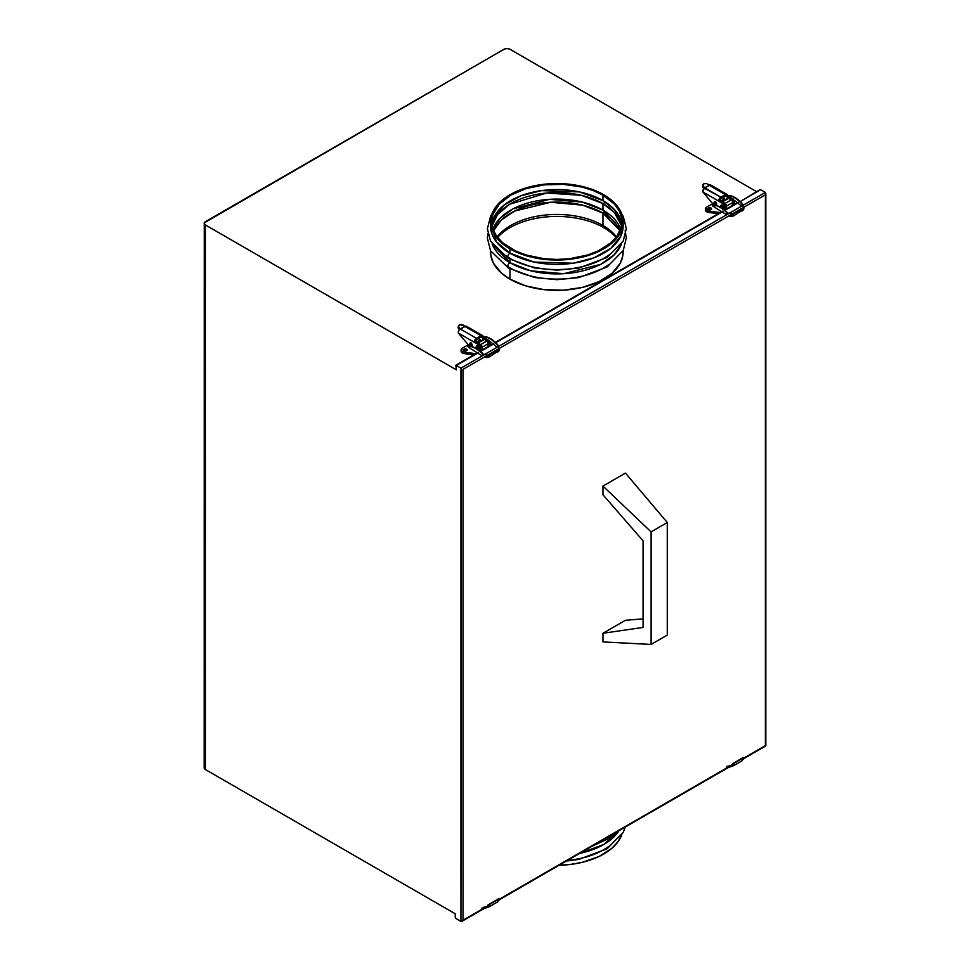 <?xml version="1.0" encoding="UTF-8"?>
<svg xmlns="http://www.w3.org/2000/svg" width="970" height="970" viewBox="0 0 970 970"><rect width="100%" height="100%" fill="white"/><g stroke="black" fill="none" stroke-linecap="round" stroke-linejoin="round"><path stroke-width="1.45" d="M602.952 195.164A65.208 37.648 180 0 1 622.061 221.79A65.208 37.648 180 0 1 581.794 256.577A65.208 37.648 180 0 1 510.729 248.417A65.208 37.648 180 0 1 491.632 221.79A65.208 37.648 180 0 1 531.887 187.004A65.208 37.648 180 0 1 602.952 195.164L602.952 200.596L602.952 195.164L614.362 204.039L619.248 210.866L621.746 218.104L621.746 225.489L617.09 236.207L611.064 242.706L598.211 250.903L587.59 255.001L569.56 258.723L556.841 259.439L544.121 258.723L526.104 255.001L515.47 250.903L502.618 242.706L496.591 236.207L492.881 229.138L491.632 221.79L492.881 214.443L499.332 204.039L510.729 195.164L526.104 188.592L544.121 184.87L563.23 184.324L581.794 187.004L593.07 190.484L602.952 195.164M621.891 224.506A65.208 37.648 0 0 0 602.952 200.596L614.871 210.041L621.891 224.506M621.649 226.01L614.386 212.503L602.952 203.591A2.122 1.225 120 0 0 604.989 201.821A2.122 1.225 -60 0 1 602.952 203.591A65.208 37.648 180 0 1 621.649 226.01M602.952 210.126L602.952 203.591L602.952 210.126L620.764 229.272A65.208 37.648 0 0 0 602.952 210.126A65.208 37.648 0 0 0 538.023 200.693A65.208 37.648 0 0 0 492.93 229.272L499.914 218.371L512.984 208.877L549.469 199.335L582.339 202.087L602.952 210.126M620.182 230.763L602.952 213.121A2.122 1.225 120 0 0 604.989 211.351A2.122 1.225 -60 0 1 602.952 213.121A65.208 37.648 180 0 1 620.182 230.763M616.544 236.947A65.208 37.648 0 0 0 602.952 225.476L602.952 213.121L602.952 225.476A65.208 37.648 0 0 0 497.137 236.947M490.565 221.79L491.838 229.26L495.609 236.437L501.732 243.046L509.977 248.853L520.029 253.606L531.487 257.147L543.915 259.317L556.841 260.057L569.778 259.317L582.206 257.147L593.664 253.606L603.704 248.853L611.949 243.046L618.072 236.437L621.843 229.26L623.116 221.79L622.801 218.044L620.266 210.684L615.295 203.761L608.069 197.516L598.89 192.218L588.087 188.047L576.083 185.173L563.34 183.718L550.342 183.718L537.61 185.173L525.607 188.047L514.803 192.218L505.612 197.516L498.398 203.761L493.427 210.684L490.893 218.044L490.565 226.119A66.275 38.266 0 0 0 509.977 253.182L509.977 248.853A66.275 38.266 180 0 1 490.565 221.79A66.275 38.266 180 0 1 531.487 186.446A66.275 38.266 180 0 1 603.704 194.74A66.275 38.266 180 0 1 623.116 221.79A66.275 38.266 180 0 1 582.206 257.147A66.275 38.266 180 0 1 509.977 248.853L509.977 253.182L496.422 241.845L490.674 223.961M504.909 255.086L509.977 258.372A3.177 1.831 -60 0 1 508.401 258.541A3.177 1.831 -60 0 1 507.904 255.995A3.177 1.831 -60 0 1 509.977 253.182A3.177 1.831 120 0 0 507.904 255.995A3.177 1.831 120 0 0 508.401 258.541M509.977 262.7L509.977 259.414L509.977 262.7L492.129 243.906A66.275 38.266 0 0 0 509.977 262.7A3.177 1.831 120 0 0 507.904 265.513A3.177 1.831 120 0 0 508.401 268.06A3.177 1.831 -60 0 1 507.904 265.513A3.177 1.831 -60 0 1 509.977 262.7A66.275 38.266 0 0 0 575.416 272.376A66.275 38.266 0 0 0 621.552 243.906L614.155 254.855L600.709 264.337L563.776 273.698L530.736 270.812L509.977 262.7M504.909 264.604L509.977 267.902A3.177 1.831 -60 0 1 508.401 268.06L490.529 250.672L487.389 238.244L487.837 233.479M490.602 250.83L490.893 255.85L493.427 263.209L501.732 273.358L509.977 279.154L509.977 268.945L509.977 279.154A66.275 38.266 0 0 0 582.206 287.447A66.275 38.266 0 0 0 623.116 252.091A66.275 38.266 180 0 1 582.206 287.447A66.275 38.266 180 0 1 509.977 279.154A66.275 38.266 180 0 1 490.565 252.091A66.275 38.266 0 0 0 509.977 279.154L525.607 285.847L543.915 289.63L563.34 290.175L582.206 287.447L598.89 281.676L611.949 273.358L620.266 263.209L622.801 255.85L623.079 250.83M608.784 264.604A66.275 38.266 180 0 1 509.977 267.902M608.784 255.086A66.275 38.266 180 0 1 509.977 258.372M623.007 223.961L620.824 236.11L611.003 248.174L594.028 257.79L573.015 263.234L534.094 262.058L509.977 253.182A66.275 38.266 0 0 0 582.206 261.476A66.275 38.266 0 0 0 623.116 226.119L623.116 221.79M493.512 230.763A65.208 37.648 180 0 1 539.296 203.482A65.208 37.648 180 0 1 602.952 213.121L582.788 205.203L550.742 202.257L514.609 211.048L501.175 220.129L493.512 230.763M492.045 226.01A65.208 37.648 180 0 1 535.307 194.679A65.208 37.648 180 0 1 602.952 203.591L581.321 195.322L546.656 193.03L509.589 204.27L497.477 214.637L492.045 226.01M491.681 228.787L494.142 216.868L504.048 205.119L520.854 195.819L541.454 190.629L579.429 191.902L602.952 200.596A65.208 37.648 0 0 0 534.07 191.939A65.208 37.648 0 0 0 491.802 224.506M608.784 846.434A66.275 38.266 180 0 1 566.395 860.523M621.843 834.455L618.072 841.633L611.949 848.253L598.89 856.571L582.206 862.342L569.778 864.525L558.211 865.252A66.275 38.266 0 0 0 621.552 835.243M619.09 830.599L603.704 844.518L579.599 853.406M608.784 836.904A66.275 38.266 180 0 1 595.519 844.215M578.253 853.685A66.275 38.266 0 0 0 619.563 829.823M616.083 237.541A66.275 38.266 0 0 0 603.704 227.635L603.704 225.913L603.704 227.635A66.275 38.266 0 0 0 497.61 237.541M461.987 921.306L486.443 907.192L461.987 921.306L463.042 920.19L463.042 369.364L765.366 194.825L765.366 192.399L765.366 745.651L741.88 759.207L765.366 745.651L765.366 194.825L463.042 369.364L463.042 920.19L484.636 907.726L461.429 921.5M497.44 900.33L729.076 766.603L497.44 900.33M204.282 767.452L204.197 767.9A3.965 2.292 0 0 0 205.361 769.513L455.245 913.788L455.245 916.905L455.245 913.788L205.361 769.513L205.361 224.931L456.3 369.8L455.864 365.217L478.549 352.619L456.3 365.472L460.944 368.151L460.944 921.403L456.3 918.723A1.479 0.861 60 0 1 455.245 916.905L456.094 918.578L460.944 921.403L461.429 368.43L456.106 365.363M759.971 189.647L740.159 201.578L760.71 189.72L765.366 192.399L460.944 368.151L765.366 192.399L760.71 189.72A1.479 0.861 -120 0 0 759.971 189.647L759.692 190.096M456.106 368.721L455.864 369.194A1.479 0.861 0 0 0 456.3 369.8L456.3 365.472M480.514 351.492L493.815 343.816L480.441 351.431M495.731 342.701L722.989 211.496L495.731 342.701M724.954 210.369L738.255 202.681L724.966 210.357M455.864 365.217L478.186 352.328L455.864 365.217L456.3 369.8L205.361 224.931A3.965 2.292 180 0 1 204.197 223.306A3.965 2.292 180 0 1 205.361 221.694L504.182 49.167L204.282 222.857L204.197 767.9L205.361 769.513L205.361 224.931L204.197 223.306M504.182 49.167A3.965 2.292 180 0 1 509.783 49.167L756.964 191.878L509.783 49.167L506.983 48.5L504.182 49.167M742.79 757.485A5.529 1.516 161.7 0 1 743.978 758.006A5.529 1.516 161.7 0 1 742.256 759.849A1.055 0.606 60 0 1 741.65 760.722A1.055 0.606 -120 0 0 741.516 758.928L732.871 763.923A1.055 0.606 60 0 1 733.611 764.845A5.529 1.516 161.7 0 1 726.336 766.991A5.529 1.516 -18.3 0 0 733.611 764.845A1.055 0.606 60 0 1 733.465 765.742L728.385 767.5M732.993 765.718A1.055 0.606 -120 0 0 732.871 763.923A1.055 0.606 -120 0 0 732.386 763.911M727.767 766.118A3.407 0.934 -18.3 0 0 732.253 764.796A1.055 0.606 60 0 1 732.871 763.923L741.516 758.928A1.055 0.606 -120 0 0 740.837 759.316M741.031 758.916A1.055 0.606 60 0 1 742.256 759.849A5.529 1.516 -18.3 0 0 743.978 758.006L742.111 760.747L733.465 765.742M711.265 209.471A1.855 1.067 0 0 0 708.476 209.362L708.476 208.065A1.855 1.067 180 0 1 710.489 207.822A1.855 1.067 180 0 1 711.64 208.817A1.855 1.067 180 0 1 711.095 209.581A1.855 1.067 180 0 1 709.07 209.811A1.855 1.067 180 0 1 707.93 208.817A1.855 1.067 180 0 1 708.476 208.065L708.476 209.362A1.855 1.067 0 0 0 708.306 209.471M726.251 195.843L727.767 195.588A4.244 2.449 180 0 1 729.246 195.552L727.536 195.6M735.151 204.476L733.259 199.02L735.151 204.476M722.129 201.821L728.676 198.341A2.122 1.225 -120 0 0 727.621 198.232L721.353 201.857A2.122 1.225 60 0 1 722.42 201.954L728.676 198.341L731.307 199.856L725.039 203.47L722.42 201.954L726.106 204.597L726.542 209.447L726.542 206.064L732.811 202.451A2.122 1.225 -120 0 0 731.307 199.856L725.039 203.47A2.122 1.225 60 0 1 726.542 206.064L732.811 202.451L732.811 205.834M723.038 207.725L721.631 204.949L720.601 205.555L720.965 207.119L722.395 208.283L723.523 207.18L722.844 205.337L721.486 205.022M705.542 208.817L705.542 210.114A4.244 2.449 0 0 0 708.949 212.515L708.949 211.217L721.049 212.612L708.949 211.217A4.244 2.449 180 0 1 705.542 208.817A4.244 2.449 180 0 1 706.79 207.083L705.723 209.532L708.949 211.217L708.949 212.515L719.182 213.703M712.671 203.688L706.79 207.083L712.671 203.688M721.619 200.79L721.619 201.493M715.205 204.355L716.296 204.597A1.697 0.982 60 0 1 715.314 204.427M708.476 208.065L710.489 207.822L711.604 209.023L709.07 209.811L707.967 209.023L708.476 208.065M722.129 198.05A1.697 0.982 60 0 1 722.116 197.892L723.244 197.237A1.697 0.982 -120 0 0 723.244 197.395M723.087 197.092L724.517 199.274A1.697 0.982 60 0 1 724.166 200.05A1.697 0.982 60 0 1 723.183 199.881M714.247 202.584A1.697 0.982 60 0 1 714.247 202.427A1.697 0.982 60 0 1 714.599 201.651A1.697 0.982 60 0 1 715.909 202.112A1.697 0.982 60 0 1 716.648 203.821A1.697 0.982 60 0 1 716.296 204.597L715.909 202.112L714.599 201.651L714.247 202.427L715.375 201.784L714.272 202.718M720.54 200.875L723.547 202.609L722.42 203.251L719.425 201.53L720.54 200.875L719.134 201.287L718.794 200.147L720.079 199.408L718.794 200.147L720.577 197.419L720.916 198.498L720.916 197.189L725.414 194.594L725.414 195.891L720.686 198.656L719.97 200.087L724.541 203.421L726.166 207.156A3.71 2.146 -120 0 0 723.547 202.609L722.42 203.251A3.71 2.146 60 0 1 725.039 207.798L726.166 207.156L725.402 208.853A3.71 2.146 -120 0 0 726.166 207.156L725.039 207.798A3.71 2.146 60 0 1 724.275 209.496A3.71 2.146 60 0 1 724.02 209.617M712.792 203.761L702.777 191.914L722.929 203.615L724.99 207.18L723.875 209.641M704.269 188.18L702.777 191.914L719.425 201.53L718.794 200.147A3.177 1.831 -60 0 1 720.916 197.189L704.269 188.18M704.05 188.471A3.177 1.831 120 0 0 702.692 190.775M702.85 184.967L702.595 186.082A3.177 2.207 12.7 0 0 703.444 188.083L703.699 186.967A3.177 2.207 -167.3 0 1 702.85 184.967A3.177 2.207 -167.3 0 1 703.759 183.815L706.609 183.56L709.422 185.367L704.923 187.962A1.588 0.921 60 0 1 704.669 187.78L709.167 185.185A1.588 0.921 -120 0 0 709.422 185.367L725.414 194.594A3.177 1.831 -60 0 1 727.003 194.436A3.177 1.831 -60 0 1 727.536 195.103L728.421 196.328L726.809 196.522M708.197 184.361L709.167 185.185L704.669 187.78L702.862 185.719L703.759 183.815M732.799 202.306A3.71 2.146 60 0 1 732.92 203.251L734.035 202.609A3.71 2.146 -120 0 0 731.416 198.062L730.289 198.704L727.294 196.983L728.421 196.328L731.416 198.062L730.289 198.704A3.71 2.146 60 0 1 732.071 200.535M732.144 204.949L733.271 204.306A3.71 2.146 -120 0 0 734.035 202.609L732.92 203.251A3.71 2.146 60 0 1 732.811 204.064M732.144 200.669L725.414 195.891M722.504 200.269L723.293 200.729M732.714 204.294L732.714 201.978M723.268 197.516L723.244 197.237A1.697 0.982 -120 0 1 723.244 197.152A1.697 0.982 60 0 1 724.517 199.274L723.087 199.808M723.268 196.983L722.116 197.892A1.697 0.982 60 0 1 722.116 197.795M733.271 204.306L734.035 202.609L733.271 200.014L727.767 195.588M726.918 195.467L709.422 185.367L704.923 187.962L720.916 197.189L725.414 194.594L726.918 195.467M727.003 194.436L710.889 185.137A3.177 1.831 120 0 0 710.052 185.003L708.9 184.991M742.79 204.755L741.226 205.555L742.317 204.561A25.268 13.956 -117.6 0 0 730.519 195.843A1.055 0.776 106.6 0 0 729.925 197.201A1.055 0.776 -73.4 0 1 731.028 195.794M714.102 202.681L712.344 205.41A5.25 2.11 -11.8 0 0 713.932 206.513A1.055 0.727 -77.4 0 1 714.89 205.046A1.055 0.727 102.6 0 0 714.441 205.131A25.268 15.193 57.4 0 1 727.379 213.182L726.336 214.249L727.379 213.182A25.268 15.193 -122.6 0 0 714.441 205.131A1.055 0.727 102.6 0 0 714.417 207.107A1.055 0.727 -77.4 0 1 713.932 206.513A5.25 2.11 168.2 0 1 712.344 205.41A5.25 2.11 168.2 0 1 713.908 203.409A1.055 0.606 60 0 1 715.351 203.785A1.055 0.606 -120 0 0 714.078 202.694L715.581 201.821M714.417 204.876A3.128 1.261 168.2 0 1 715.351 203.785A1.055 0.606 60 0 1 715.375 204.1L716.6 203.397L715.375 204.1A1.055 0.606 -120 0 0 715.351 203.785A3.128 1.261 -11.8 0 0 714.417 204.876M715.254 205.337A1.055 0.727 102.6 0 0 714.878 205.046L714.417 204.973M728.822 215.922A5.529 4.244 28.2 0 0 733.611 215.789A1.055 0.606 -120 0 0 732.253 214.273A1.055 0.606 60 0 1 733.465 215.946A1.055 0.606 -120 0 0 733.611 215.789A5.529 4.244 -151.8 0 1 728.822 215.922M727.767 213.315L727.815 213.048C723.693 208.78 719.376 206.113 714.878 205.046M741.65 209.217A1.055 0.606 60 0 1 742.256 210.805A5.529 4.244 28.2 0 0 743.626 209.399A5.529 4.244 -151.8 0 1 742.256 210.805A1.055 0.606 -120 0 0 741.65 209.217L732.993 214.212L741.65 209.217A1.055 0.606 -120 0 0 741.056 209.12A1.055 0.606 60 0 1 741.65 209.217M720.759 200.996L724.469 198.85L720.759 200.996M741.516 210.866A1.055 0.606 -120 0 0 742.256 210.805A1.055 0.606 60 0 1 741.516 210.866M743.941 207.192A5.529 4.244 -151.8 0 1 743.626 209.399M731.065 214.625A3.407 2.619 28.2 0 0 732.253 214.273M733.211 215.995A1.055 0.606 -120 0 0 733.453 215.958L743.59 209.447L742.826 204.476C739.079 199.99 735.151 197.092 731.016 195.782A1.055 0.776 106.6 0 0 730.519 195.843A25.268 13.956 62.4 0 1 742.317 204.561L742.814 204.476M715.169 204.512A1.055 0.606 -120 0 0 715.375 204.1A1.055 0.606 60 0 1 715.157 204.512L714.417 205.131M714.854 207.022A1.055 0.727 -77.4 0 1 714.405 207.107L726.287 214.515M498.35 898.62A5.529 1.516 161.7 0 1 499.538 899.141A5.529 1.516 161.7 0 1 497.816 900.972A1.055 0.606 60 0 1 497.21 901.845A1.055 0.606 -120 0 0 497.076 900.051L488.431 905.046A1.055 0.606 60 0 1 489.171 905.968A5.529 1.516 161.7 0 1 481.896 908.114A5.529 1.516 -18.3 0 0 489.171 905.968A1.055 0.606 60 0 1 489.025 906.865L483.945 908.623M488.565 906.841A1.055 0.606 -120 0 0 488.431 905.046A1.055 0.606 -120 0 0 487.946 905.034A1.055 0.606 60 0 1 488.431 905.046L497.076 900.051A1.055 0.606 -120 0 0 496.397 900.451M483.327 907.253A3.407 0.934 -18.3 0 0 487.813 905.919A1.055 0.606 60 0 1 487.971 905.022L497.537 899.335M496.591 900.039A1.055 0.606 60 0 1 497.816 900.972A5.529 1.516 -18.3 0 0 499.538 899.141L497.671 901.87L489.025 906.865M466.825 350.594A1.855 1.067 0 0 0 464.036 350.485L464.036 349.188A1.855 1.067 180 0 1 466.061 348.957A1.855 1.067 180 0 1 467.2 349.94A1.855 1.067 180 0 1 466.655 350.703A1.855 1.067 180 0 1 464.642 350.934A1.855 1.067 180 0 1 463.49 349.94A1.855 1.067 180 0 1 464.036 349.188L464.036 350.485A1.855 1.067 0 0 0 463.866 350.594M482.102 350.57L482.102 347.199L488.371 343.574A2.122 1.225 -120 0 0 486.867 340.979L480.611 344.592L477.98 343.077L484.248 339.464L483.412 339.282L476.925 342.98A2.122 1.225 60 0 1 477.98 343.077L484.248 339.464A2.122 1.225 -120 0 0 483.181 339.354L482.854 339.73M490.711 345.599L488.819 340.143L490.711 345.599M487.704 346.084L488.832 345.429A3.71 2.146 -120 0 0 489.607 343.732A3.71 2.146 -120 0 0 486.976 339.185L485.849 339.839L480.974 337.026L476.476 339.621L476.476 338.324L480.974 335.717L480.974 337.026A1.588 0.921 -60 0 1 481.823 336.966L483.327 336.711A4.244 2.449 180 0 1 484.818 336.675L483.096 336.723M461.102 349.94L461.102 351.237A4.244 2.449 0 0 0 464.521 353.638L464.521 352.34L476.609 353.735L464.521 352.34A4.244 2.449 180 0 1 461.102 349.94A4.244 2.449 180 0 1 462.35 348.206L461.283 350.655L464.521 352.34L464.521 353.638L474.742 354.826M468.231 344.811L462.35 348.206L468.231 344.811M477.179 341.913L477.179 342.616M476.112 341.998L479.107 343.732L477.98 344.374L474.985 342.652L476.112 341.998L474.463 342.07L475.639 340.531L474.366 341.27L474.912 339.949L476.476 338.324L475.639 341.513L481.835 346.047M464.036 349.188L466.061 348.957L467.164 350.146L464.315 350.837L463.49 349.94L464.036 349.188M488.371 343.574L488.371 346.957L488.249 342.846L486.867 340.979L480.611 344.592A2.122 1.225 60 0 1 482.102 347.199L488.371 343.574M484.248 339.464L486.867 340.979L484.248 339.464M477.301 349.127A1.855 1.067 60 0 1 476.149 346.957A1.855 1.067 60 0 1 476.525 346.108A1.855 1.067 60 0 1 477.955 346.605A1.855 1.067 60 0 1 478.768 348.472L479.289 348.169A1.855 1.067 -120 0 0 478.489 346.302A1.855 1.067 -120 0 0 477.058 345.805A1.855 1.067 -120 0 0 476.828 346.023M478.61 349.103A1.855 1.067 -120 0 0 478.913 349.018A1.855 1.067 -120 0 0 479.289 348.169L478.768 348.472A1.855 1.067 60 0 1 478.38 349.321A1.855 1.067 60 0 1 477.47 349.236M476.149 346.957L476.949 348.824L478.549 349.188L477.713 346.375L476.525 346.108L476.149 346.957M477.689 339.173A1.697 0.982 60 0 1 477.676 339.015L478.804 338.36A1.697 0.982 -120 0 0 478.816 338.518M478.646 338.215L480.077 340.397A1.697 0.982 60 0 1 479.726 341.173A1.697 0.982 60 0 1 478.743 341.003M468.352 344.883L458.337 333.037L474.985 342.652L474.366 341.27A3.177 1.831 -60 0 1 476.476 338.324L459.61 328.575L459.61 329.594A3.177 1.831 120 0 0 458.264 331.898L458.337 333.037L477.98 344.374A3.71 2.146 60 0 1 480.611 348.921L481.726 348.279L481.532 349.321L480.114 350.146M481.29 346.338L481.726 348.279A3.71 2.146 -120 0 0 479.107 343.732L477.98 344.374L479.835 346.338L480.611 348.921L479.435 350.776M471.941 345.659L471.323 345.296M471.238 345.744L472.184 345.199L471.675 343.477L470.341 342.713L469.832 343.841M458.41 326.09L458.155 327.205A3.177 2.207 12.7 0 0 459.016 329.206L459.259 328.09A3.177 2.207 -167.3 0 1 458.41 326.09A3.177 2.207 -167.3 0 1 459.319 324.938A3.177 2.207 -167.3 0 1 463.769 325.496L464.739 326.308L460.241 328.903L458.422 326.841L459.804 324.72L463.769 325.496M464.982 326.49L460.483 329.085L476.476 338.324L480.974 335.717L482.478 336.59L464.982 326.49L460.483 329.085A1.588 0.921 60 0 1 460.241 328.903L464.739 326.308A1.588 0.921 -120 0 0 464.982 326.49L480.974 335.717A3.177 1.831 -60 0 1 482.575 335.559A3.177 1.831 -60 0 1 483.096 336.226L486.976 339.185L485.849 339.839A3.71 2.146 60 0 1 487.631 341.658M488.359 343.428A3.71 2.146 60 0 1 488.48 344.374L489.607 343.732L488.48 344.374A3.71 2.146 60 0 1 488.371 345.187M487.704 341.792L482.854 338.106L483.981 337.451L482.854 338.106L480.974 337.026M466.958 326.878L464.46 326.114M478.064 341.404L478.865 341.852M488.274 345.429L488.274 343.101M478.828 338.651L478.804 338.36A1.697 0.982 -120 0 1 478.804 338.275A1.697 0.982 60 0 1 480.077 340.397L479.544 341.246L478.646 340.931M478.828 338.106L477.676 339.015A1.697 0.982 60 0 1 477.689 338.918M488.832 345.429L489.607 343.732L488.832 341.149L483.327 336.711M482.575 335.559L466.449 326.259A3.177 1.831 120 0 0 465.612 326.126M496.786 346.678L497.877 345.684A25.268 13.956 -117.6 0 0 486.091 336.966A1.055 0.776 106.6 0 0 485.485 338.324A1.055 0.776 -73.4 0 1 486.588 336.917A1.055 0.776 106.6 0 0 486.091 336.966A25.268 13.956 62.4 0 1 497.877 345.684L496.786 346.678M469.662 343.804L467.904 346.532A5.25 2.11 -11.8 0 0 469.492 347.636A1.055 0.727 -77.4 0 1 470.45 346.169A1.055 0.727 102.6 0 0 470.001 346.254A25.268 15.193 57.4 0 1 482.951 354.305L481.896 355.372L482.951 354.305A25.268 15.193 -122.6 0 0 470.001 346.254A1.055 0.727 102.6 0 0 469.977 348.23A1.055 0.727 -77.4 0 1 469.492 347.636A5.25 2.11 168.2 0 1 467.904 346.532A5.25 2.11 168.2 0 1 469.468 344.532A1.055 0.606 60 0 1 470.911 344.908A1.055 0.606 -120 0 0 469.65 343.816L471.141 342.943M469.977 345.999A3.128 1.261 168.2 0 1 470.911 344.908A1.055 0.606 60 0 1 470.935 345.223L472.16 344.52L470.935 345.223A1.055 0.606 -120 0 0 470.911 344.908A3.128 1.261 -11.8 0 0 469.977 345.999M470.814 346.46A1.055 0.727 102.6 0 0 470.438 346.169L469.989 346.108M484.394 357.045A5.529 4.244 28.2 0 0 489.171 356.924A1.055 0.606 -120 0 0 487.813 355.396A1.055 0.606 60 0 1 489.025 357.069A1.055 0.606 -120 0 0 489.171 356.924A5.529 4.244 -151.8 0 1 484.394 357.045M483.327 354.45L483.375 354.171C479.253 349.903 474.936 347.236 470.438 346.169M497.21 350.34A1.055 0.606 60 0 1 497.816 351.928A5.529 4.244 28.2 0 0 499.186 350.522A5.529 4.244 -151.8 0 1 497.816 351.928A1.055 0.606 -120 0 0 497.21 350.34L488.565 355.335L497.21 350.34A1.055 0.606 -120 0 0 496.616 350.243A1.055 0.606 60 0 1 497.21 350.34M498.35 345.878L498.386 345.599C494.639 341.113 490.711 338.215 486.576 336.917L483.363 336.784M476.318 342.119L480.029 339.973L476.318 342.119M497.076 351.989A1.055 0.606 -120 0 0 497.816 351.928A1.055 0.606 60 0 1 497.076 351.989M499.501 348.315A5.529 4.244 -151.8 0 1 499.186 350.522M486.625 355.747A3.407 2.619 28.2 0 0 487.813 355.396M488.771 357.118A1.055 0.606 -120 0 0 489.013 357.081L499.162 350.57L498.386 345.599M470.741 345.635A1.055 0.606 -120 0 0 470.935 345.223A1.055 0.606 60 0 1 470.717 345.635L469.977 346.254M470.426 348.145A1.055 0.727 -77.4 0 1 469.965 348.23L481.847 355.638M625.456 473.093L667.287 522.527L651.088 531.887L602.952 486.079L625.456 473.093L667.287 522.527L667.287 635.083L651.088 644.432L651.088 531.887L667.287 522.527L667.287 635.083L651.088 644.432L651.088 531.887L602.952 486.079L602.952 494.736L643.074 540.848L643.074 627.42L602.952 633.264L625.456 620.279L643.074 618.86L625.456 620.279M602.952 641.922L651.088 644.432L602.952 641.922L602.952 633.264L643.074 627.42M602.952 494.736L643.074 540.848M492.129 213.533L490.565 216.213L487.389 228.714L490.529 241.154L508.389 258.529L534.579 268.011L557.01 270.169L578.823 268.06L607.038 257.486L623.249 240.972L626.293 228.556L623.286 216.528L621.552 213.533M490.565 252.091L490.565 250.757M623.116 252.091L623.116 250.757M625.153 230.69L626.293 238.074L623.249 250.49L607.038 267.005L578.823 277.59L557.01 279.687L534.579 277.529L508.389 268.06M625.504 826.404L623.249 832.321L607.038 848.835L578.823 859.408L565.207 861.214M616.035 832.369L607.038 839.305L591.542 846.507M765.803 193.357L765.803 745.906L744.038 758.467L765.803 745.906M499.611 899.59L730.871 766.07L499.611 899.59M737.915 202.378L724.59 210.066L737.915 202.378M722.614 211.205L495.403 342.398L722.614 211.205M493.475 343.501L480.162 351.188L493.475 343.501M741.977 758.213L732.398 763.899M724.275 209.496L725.402 208.853M731.816 198.329L741.189 205.822M731.016 195.782L727.803 195.661M741.723 208.441L732.398 214.115L727.815 213.048M720.261 199.117L723.45 197.274M728.567 216.067L733.465 215.946M712.344 205.41L714.417 207.107M715.157 204.512L716.636 203.664M721.001 201.142L724.505 199.117M480.974 336.481L481.775 336.942M487.376 339.451L496.749 346.945M497.295 349.564L487.971 355.238L483.375 354.171M475.821 340.252L479.01 338.409M484.127 357.19L489.025 357.069M467.904 346.532L469.977 348.23M470.717 345.635L472.196 344.786M476.561 342.264L480.077 340.24"/></g></svg>
